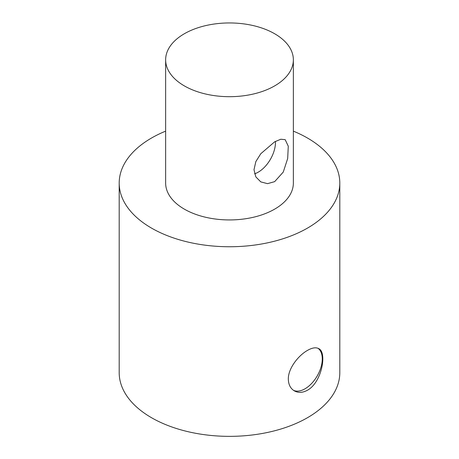 <?xml version="1.0" encoding="UTF-8"?>
<svg xmlns="http://www.w3.org/2000/svg" width="459" height="459" viewBox="0 0 459 459"><rect width="100%" height="100%" fill="white"/><g stroke="black" fill="none" stroke-linecap="round" stroke-linejoin="round"><path stroke-width="0.69" d="M307.496 390.213C302.699 392.818 298.316 393.036 294.345 390.867C290.478 388.515 288.47 384.602 288.327 379.14C288.057 368.583 298.327 355.501 307.496 350.395C312.183 347.721 315.924 347.13 318.73 348.633C327.256 352.271 321.891 382.381 307.496 390.213M293.559 390.362A24.384 14.08 120 0 0 317.163 376.024A24.384 14.08 120 0 0 318.018 348.283M274.654 181.644L267.54 183.657L260.787 181.884L255.841 176.904L253.993 169.715L255.841 161.597L260.781 153.731L274.654 141.825L280.793 139.243L285.171 139.651L288.281 146.209L287.678 158.516L283.26 172.068L274.654 181.644M254.556 173.829A24.384 14.08 120 0 0 275.457 141.378M184.346 85.89A63.858 36.869 180 0 1 165.642 59.819A63.858 36.869 180 0 1 229.5 22.95A63.858 36.869 180 0 1 293.358 59.819A63.858 36.869 180 0 1 253.936 93.883A63.858 36.869 180 0 1 184.346 85.89M293.358 59.819L293.358 183.066A63.858 36.869 180 0 1 253.936 217.13A63.858 36.869 180 0 1 184.346 209.138A63.858 36.869 180 0 1 165.642 183.066L165.642 59.819M293.358 131.142A110.303 63.686 180 0 1 339.803 183.066A110.303 63.686 180 0 1 307.496 228.094A110.303 63.686 180 0 1 187.289 241.899A110.303 63.686 180 0 1 119.197 183.066A110.303 63.686 180 0 1 165.642 131.142M339.803 183.066L339.803 372.674A110.303 63.686 180 0 1 307.496 417.701A110.303 63.686 180 0 1 187.289 431.512A110.303 63.686 180 0 1 119.197 372.674L119.197 183.066"/></g></svg>
